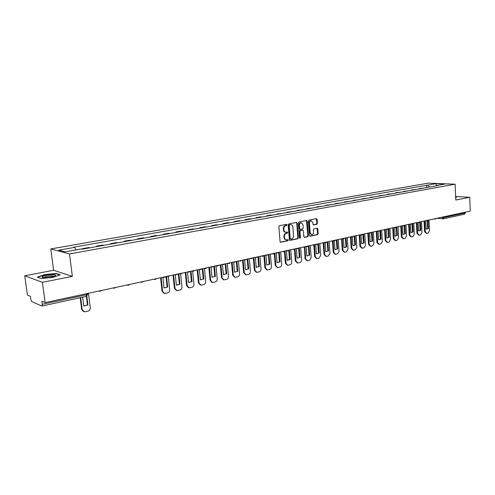 <?xml version="1.0" encoding="UTF-8"?>
<svg xmlns="http://www.w3.org/2000/svg" width="495" height="495" viewBox="0 0 495 495"><rect width="100%" height="100%" fill="white"/><g stroke="black" fill="none" stroke-linecap="round" stroke-linejoin="round"><path stroke-width="0.74" d="M287.094 224.823L286.58 224.334L279.471 225.683L278.864 226.642L280.059 241.566L280.684 242.272L287.873 240.799L288.294 240.131L287.861 239.642L286.525 239.871C285.398 239.766 284.736 239.023 284.538 237.637L284.439 236.4C284.446 234.772 285.083 233.751 286.364 233.337L287.273 233.157L287.694 232.489L287.255 231.994L285.943 232.217C284.804 232.118 284.13 231.363 283.932 229.958L283.833 228.721C283.839 227.087 284.476 226.073 285.757 225.664L286.673 225.491L287.094 224.823M285.485 232.155L285.429 232.149C284.291 232.05 283.616 231.295 283.418 229.897L283.319 228.653C283.319 227.026 283.963 226.011 285.244 225.602L286.16 225.429L286.395 224.365M280.368 242.166L287.36 240.725L287.62 239.685M286.042 239.803L286.011 239.797C284.885 239.691 284.223 238.949 284.025 237.563L283.926 236.332C283.932 234.704 284.569 233.683 285.85 233.269L286.76 233.089L287.007 232.037M316.837 224.322L317.406 223.394L317.116 219.347L316.515 218.654L308.973 220.077L308.397 221.005L309.468 235.533L310.056 236.22L317.58 234.679L318.149 233.751L317.796 228.882L317.208 228.195L313.948 228.838L313.378 229.767L313.552 232.192C313.514 233.683 312.914 234.519 311.757 234.71L310.173 232.879L309.468 223.325C309.505 221.847 310.099 221.011 311.244 220.813L312.859 222.67L312.976 224.26L313.576 224.947L316.837 224.322L316.311 224.26L316.88 223.338L316.286 218.685M72.357 276.365L53.59 270.27L24.75 275.789L42.409 282.329L72.357 276.365L69.51 253.929L455.134 184.202L455.784 200.054L469.724 197.282L470.25 211.124L45.119 302.606L41.846 301.214L42.267 304.326L86.619 294.748L87.764 294.079M42.409 282.329L45.119 302.606M297.254 223.134L296.629 222.428L288.789 223.913L288.189 224.866L289.346 239.667L289.959 240.36L297.786 238.757L298.367 237.81L297.254 223.134L296.412 222.465M298.98 221.977L306.584 220.529L307.284 221.222L308.354 235.762L307.779 236.697L304.45 237.371L303.85 236.684L303.41 230.775L302.705 230.095L300.545 230.522L299.958 231.462L300.428 237.637L299.945 238.305L299.524 237.823L298.392 222.917L298.98 221.977M24.75 275.789L27.398 295.063L30.399 296.344L30.814 299.357L31.767 301.603L41.803 306.015L42.267 304.326M53.59 270.27L50.799 248.929L428.274 183.144L455.134 184.202M469.724 197.282L455.641 196.496M465.424 212.163L464.632 214.18L443.433 218.79M83.667 248.929L82.523 248.645L82.578 249.121M89.743 247.84L88.586 247.562L82.523 248.645M96.81 246.578L96.754 246.108L97.93 246.374M103.87 245.316L102.682 245.05L96.754 246.108M110.725 244.091L110.67 243.62L111.87 243.88M117.674 242.847L116.461 242.587L110.67 243.62M124.325 241.653L124.27 241.195L125.501 241.442M131.175 240.428L129.938 240.186L124.27 241.195M137.629 239.277L137.573 238.819L138.829 239.06M144.379 238.07L143.117 237.835L137.573 238.819M150.641 236.95L150.591 236.499L151.866 236.728M157.299 235.756L156.012 235.533L150.591 236.499M163.369 234.673L163.325 234.228L164.618 234.451M169.934 233.498L168.628 233.281L163.325 234.228M175.83 232.446L175.787 232L177.105 232.217M182.302 231.283L180.978 231.072L175.787 232M188.026 230.262L187.982 229.822L189.325 230.033M194.417 229.117L193.069 228.919L187.982 229.822M199.974 228.127L199.931 227.694L201.286 227.892M206.273 227.001L204.911 226.803L199.931 227.694M211.668 226.036L211.631 225.602L212.999 225.794M217.887 224.922L216.507 224.736L211.631 225.602M223.127 223.981L223.09 223.561L224.476 223.74M229.259 222.886L227.867 222.707L223.09 223.561M234.352 221.977L234.314 221.556L235.719 221.729M240.409 220.894L238.998 220.721L234.314 221.556M245.353 220.009L245.316 219.594L246.739 219.761M251.33 218.939L249.907 218.771L245.316 219.594M256.138 218.078L256.101 217.67L257.536 217.831M262.041 217.027L260.599 216.866L256.101 217.67M266.706 216.191L266.675 215.783L268.117 215.938M272.535 215.146L271.087 214.991L266.675 215.783M277.076 214.335L277.039 213.933L278.499 214.081M282.831 213.308L277.039 213.933M287.242 212.516L287.211 212.114L288.678 212.262M292.922 211.501L287.211 212.114M297.21 210.734L297.179 210.338L298.658 210.474M302.829 209.731L297.179 210.338M306.999 208.983L306.968 208.587L308.453 208.723M312.543 207.993L306.968 208.587M316.596 207.263L316.571 206.873L318.068 207.003M322.078 206.285L316.571 206.873M326.019 205.58L325.995 205.196L327.498 205.314M331.44 204.608L325.995 205.196M335.27 203.928L335.245 203.544L336.761 203.662M340.622 202.969L335.245 203.544M344.353 202.3L344.328 201.923L345.85 202.034M349.643 201.354L344.328 201.923M353.269 200.704L353.244 200.333L354.773 200.438M358.498 199.77L353.244 200.333M362.024 199.138L362 198.767L363.54 198.872M367.197 198.217L362 198.767M370.631 197.604L370.607 197.233L372.147 197.332M375.742 196.688L370.607 197.233M379.077 196.088L379.059 195.723L380.606 195.816M384.139 195.185L379.059 195.723M387.387 194.603L387.362 194.238L388.915 194.331M392.387 193.712L387.362 194.238M395.548 193.143L395.524 192.784L397.083 192.871M400.498 192.258L395.524 192.784M403.567 191.707L403.549 191.355L405.108 191.435M408.462 190.835L403.549 191.355M411.45 190.303L411.432 189.944L412.997 190.024M416.295 189.43L411.432 189.944M419.203 188.911L419.191 188.564L420.756 188.638M423.998 188.057L419.191 188.564M429.499 187.073L427.952 185.074L436.027 183.651L445.048 184.01L436.955 185.458L438.23 185.507L82.108 249.208L81.18 248.979L65.031 251.862L58.726 250.192L74.677 247.376L75.883 249.926M427.952 185.074L73.786 247.16L74.677 247.376M69.51 253.929L50.799 248.929M56.176 273.438L44.779 274.57L37.243 277.113L41.227 278.549L52.909 277.379L60.316 274.805L56.176 273.438L56.22 273.791M455.672 197.35L456.136 197.375L455.691 197.697L456.359 197.214L455.666 197.177M426.826 187.549L426.709 185.025M436.955 185.458L436.714 185.78M436.262 185.86L436.027 183.651M289.643 240.254L297.266 238.683L297.854 237.742L296.734 223.072M289.606 224.928L289.185 225.596L290.2 238.571L290.627 239.06L291.654 238.856C292.916 238.435 293.547 237.421 293.554 235.812L292.873 226.97C292.675 225.565 292.007 224.817 290.862 224.718L289.086 224.866L288.672 225.534L289.185 225.596M290.188 238.98L289.68 238.497L288.672 225.534M289.086 224.866L290.045 224.687M304.14 237.272L307.259 236.629L307.834 235.694L306.448 220.56M302.414 230.033L300.026 230.453L299.438 231.394L299.908 237.563L300.428 237.637M299.648 238.157L299.908 237.563M302.946 224.625L301.306 222.756C300.131 222.954 299.524 223.802 299.494 225.293L299.753 228.696L300.459 229.383L302.618 228.956L303.206 228.016L302.946 224.625M301.121 222.731L300.781 222.694C299.611 222.892 299.005 223.74 298.974 225.231L299.494 225.293M300.23 229.377L299.234 228.634L298.974 225.231M313.273 224.854L316.311 224.26M311.039 220.789L310.724 220.758C309.573 220.949 308.985 221.791 308.948 223.264L309.468 223.325M311.411 234.667L309.647 232.811L308.948 223.264M309.752 236.115L317.054 234.611L317.623 233.683L316.986 228.232M80.19 297.73L81.656 309.406L83.445 311.559M86.829 296.183L87.918 304.994L83.705 305.805M87.417 304.802L86.371 296.381M88.481 293.275L90.269 307.766C90.319 309.493 89.527 310.631 87.893 311.182L84.459 311.85L82.151 309.61L80.648 297.625M87.918 304.994L83.717 305.935L82.628 297.198M44.432 277.658C48.442 277.59 51.876 277.033 54.728 276C56.294 275.214 55.768 274.774 53.151 274.675C47.427 274.911 43.702 275.69 41.988 277.008C41.951 277.398 42.768 277.621 44.432 277.658M54.048 276.26L52.223 275.925C48.578 276.031 45.831 276.544 43.968 277.454L43.795 277.633M37.663 277.262L44.934 274.805L55.972 273.71L59.815 274.985M160.584 277.763L162.02 291.171L163.901 293.294M167.663 287.094L163.987 287.917L162.892 277.664L165.819 276.779L166.58 276.872L167.663 287.094L163.975 287.83M167.1 286.933L166.023 276.792M168.319 276.699L169.692 289.724C169.717 291.345 169.018 292.403 167.588 292.898L164.668 293.479L162.583 291.338L161.116 277.646M173.033 275.084L174.419 288.362L176.3 290.466M179.97 284.328L176.369 285.139L175.317 274.991L178.163 274.112L178.93 274.211L179.97 284.328L176.362 285.058M179.4 284.173L178.361 274.125M180.619 273.952L181.956 286.939C181.974 288.548 181.288 289.587 179.889 290.07L177.043 290.645L174.995 288.517L173.578 274.966M185.229 272.46L186.565 285.603L188.44 287.7M192.023 281.624L188.496 282.416L187.481 272.368L190.247 271.507L191.014 271.606L192.023 281.624L188.49 282.342M191.441 281.476L190.439 271.52M192.654 271.173L193.96 284.21C193.978 285.801 193.304 286.834 191.93 287.31L189.152 287.867L187.141 285.757L185.78 272.343M197.165 269.893L198.452 282.905L200.327 284.99M203.822 278.976L200.37 279.749L199.392 269.8L202.078 268.952L202.857 269.051L203.822 278.976L200.364 279.687M203.235 278.827L202.269 268.964M204.441 268.457L205.716 281.537C205.734 283.115 205.066 284.136 203.723 284.6L201.019 285.151L199.04 283.06L197.728 269.769M208.859 267.374L210.097 280.263L211.971 282.336M215.387 276.377L212.002 277.138L211.056 267.288L213.673 266.452L214.453 266.551L215.387 276.377L211.996 277.082M214.787 276.235L213.859 266.465M215.993 265.84L217.231 278.926C217.249 280.486 216.593 281.494 215.276 281.952L212.633 282.49L210.691 280.411L209.428 267.251M220.312 264.912L221.506 277.676L223.375 279.737M226.71 273.834L223.394 274.583L222.484 264.825L225.027 264.002L225.807 264.107L226.71 273.834L223.387 274.527M226.104 273.698L225.206 264.014M227.323 263.402L228.517 276.358C228.529 277.905 227.886 278.902 226.599 279.353L224.018 279.879L222.106 277.819L220.888 264.788M231.53 262.492L232.687 275.14L234.543 277.181M237.81 271.347L234.556 272.071L233.683 262.412L236.158 261.601L236.938 261.707L237.81 271.347L234.556 272.027M237.198 271.211L236.332 261.614M238.423 261.014L239.574 273.846C239.58 275.381 238.955 276.365 237.687 276.81L235.174 277.324L233.294 275.276L232.118 262.369M242.531 260.129L243.645 272.652L245.489 274.682M248.688 268.903L245.501 269.614L244.654 260.042L247.067 259.25L247.847 259.355L248.688 268.903L245.495 269.577M248.069 268.773L247.234 259.256M249.307 258.668L250.414 271.39C250.421 272.9 249.802 273.877 248.564 274.317L246.102 274.818L244.258 272.788L243.125 259.999M247.847 259.355L247.463 259.281M253.31 257.808L254.381 270.214L256.243 272.244M259.349 266.508L256.224 267.207L255.414 257.728L257.759 256.948L258.545 257.047L259.349 266.508L256.224 267.176M258.724 266.384L257.92 256.954M259.968 256.373L261.038 268.971C261.044 270.474 260.438 271.439 259.219 271.866L256.818 272.361L255.005 270.344L253.91 257.678M258.545 257.047L258.087 256.967M263.897 255.736L264.912 267.826L266.78 269.843M269.806 264.163L266.743 264.85L265.957 255.451L268.247 254.684L269.026 254.789L269.806 264.163L266.743 264.819M269.175 264.039L268.401 254.69M270.431 254.127L271.458 266.607C271.458 268.092 270.864 269.045 269.67 269.472L267.325 269.954L265.537 267.95L264.485 255.401M269.026 254.789L268.507 254.696M274.279 253.737L275.239 265.481L277.113 267.492M280.059 261.861L277.058 262.529L276.303 253.223L278.53 252.469L279.31 252.574L280.059 261.861L277.051 262.511M279.428 261.744L278.679 252.475M280.684 251.918L281.68 264.287C281.674 265.759 281.092 266.7 279.923 267.121L277.627 267.591L275.87 265.605L274.855 253.174M279.31 252.574L278.735 252.475M284.452 251.646L285.368 263.185L287.249 265.184M289.482 259.485L287.168 260.246L286.444 251.039L289.396 250.402L288.771 250.297L289.482 259.485L290.12 259.603L289.396 250.402M290.744 249.752L291.704 262.01C291.697 263.47 291.122 264.404 289.971 264.813L287.731 265.277L286.005 263.303L285.052 251.262M290.12 259.603L287.174 260.259M294.426 249.505L295.305 260.927L297.186 262.919M299.296 248.267L299.989 257.388L297.093 258.019L296.394 248.892L298.634 248.162M299.345 257.276L298.652 248.168M300.613 247.63L301.535 259.776C301.529 261.218 300.966 262.146 299.84 262.548L297.644 263.006L295.948 261.044L295.045 249.288M299.989 257.388L297.093 258.031M304.444 247.308L305.056 258.718L306.937 260.698M309.004 246.176L309.666 255.21L306.832 255.841L306.158 246.788L309.004 246.176L308.317 246.071M309.022 255.104L308.354 246.077M310.297 245.545L311.188 257.579L309.517 260.327L307.364 260.772L305.7 258.829L304.833 247.259M309.666 255.21L306.832 255.847M313.799 245.136L314.628 256.546L316.503 258.52M318.532 244.122L319.17 253.075L316.385 253.7L315.736 244.722L318.532 244.122L317.827 244.01M318.52 252.976L317.877 244.029M319.807 243.497L320.655 255.432L319.015 258.149L316.911 258.588L315.278 256.651L314.443 245.186M319.17 253.075L316.385 253.7M323.21 242.996L324.021 254.418L325.896 256.373M327.882 242.105L328.501 250.984L325.766 251.596L325.141 242.699L327.882 242.105L327.158 241.993M327.845 250.885L327.226 242.012M329.132 241.492L329.955 253.316L328.34 256.008L326.279 256.441L324.671 254.517L323.866 243.088M328.501 250.984L325.766 251.596M332.454 240.898L333.24 252.32L335.115 254.275M334.769 240.446L337.064 240.125L337.658 248.929L334.991 249.536M337.002 248.83L336.322 240.013M338.295 239.518L339.081 251.243L337.491 253.904L335.48 254.331L333.896 252.425L333.11 240.985M337.658 248.929L334.973 249.529L334.379 240.793M337.064 240.125L336.408 240.038M341.531 238.844L342.293 250.266L344.161 252.209M345.993 246.813L345.324 238.07L346.079 238.182L346.649 246.906L344.05 247.506L344.724 247.605L344.019 247.5L343.45 238.918M347.286 237.588L348.047 249.208L346.481 251.844L344.508 252.258L342.955 250.365L342.193 238.93M346.649 246.906L344.724 247.605M345.324 238.07L344.223 238.293M346.079 238.182L345.417 238.101M350.454 236.907L351.184 248.249L353.046 250.179M354.822 244.833L354.166 236.165L354.934 236.276L355.484 244.926L352.941 245.52L353.603 245.613L352.898 245.508L352.347 237.012M356.122 235.682L356.852 247.209L355.311 249.82L353.374 250.222L351.846 248.348L351.11 236.913M355.484 244.926L353.603 245.613M354.185 236.165L353.442 236.27M354.934 236.276L354.272 236.195M359.215 235.02L359.921 246.269L361.777 248.187M361.226 235.063L362.464 234.321L363.627 234.401L364.159 242.977L361.672 243.565M363.491 242.89L362.847 234.29M364.796 233.819L365.496 245.248L363.98 247.828L362.383 248.193L360.583 246.362L359.865 234.939M364.159 242.977L361.616 243.546L361.09 235.082M363.627 234.401L362.965 234.321M367.816 233.164L368.497 244.32L370.347 246.225M371.293 232.452L372.172 232.557L372.679 241.065L370.248 241.647M372.011 240.978L371.38 232.446M373.317 231.982L373.991 243.317L372.5 245.873L370.928 246.232L369.165 244.412L368.472 233.027M372.679 241.065L370.186 241.628L369.672 233.139M372.172 232.557L371.504 232.483M376.274 231.344L376.924 242.408L378.768 244.301M379.95 230.639L380.562 230.75L381.051 239.184L378.675 239.759M380.383 239.104L379.894 230.713M381.695 230.181L382.338 241.418L380.872 243.955L379.325 244.307L377.598 242.494L376.93 231.208M381.051 239.184L378.601 239.735L378.155 231.239M380.562 230.75L379.925 230.676M384.584 229.556L385.209 240.533L387.041 242.408M388.427 228.882L388.816 228.975L389.28 237.34L386.954 237.903M388.612 237.254L388.154 229.154M389.924 228.412L390.543 239.555L389.101 242.067L387.579 242.414L385.883 240.613L385.246 229.414M389.28 237.34L386.873 237.878L386.546 229.383M388.816 228.975L388.389 228.925M392.752 227.799L393.352 238.683L395.177 240.551M396.73 227.174L397.367 235.521L395.09 236.078M396.693 235.441L396.266 227.508M398.011 226.673L398.605 237.724L397.182 240.211L395.691 240.551L394.026 238.763L393.414 227.657M397.367 235.521L394.998 236.053L394.793 227.558M400.777 226.073L401.352 236.87L403.165 238.72M404.861 225.503L405.318 233.739L403.091 234.29M404.644 233.659L404.229 225.825M405.962 224.959L406.531 235.923L405.133 238.386L403.666 238.72L402.027 236.944L401.439 225.93M405.318 233.739L402.992 234.259L402.553 226.011L402.905 225.769M408.666 224.377L409.216 235.082L411.023 236.926M412.725 223.919L413.139 231.982L410.949 232.526M412.459 231.908L412.063 224.111M413.777 223.276L414.327 234.154L412.941 236.591L411.5 236.926L409.897 235.162L409.334 224.235M413.139 231.982L410.844 232.495L410.429 224.315L410.881 224.012M416.425 222.707L416.951 233.324L418.751 235.156M420.434 222.317L420.824 230.255L418.677 230.794M420.144 230.187L419.76 222.385M421.462 221.624L421.988 232.415L420.626 234.828L419.209 235.156L417.632 233.399L417.093 222.564M420.824 230.255L418.572 230.763L418.17 222.645L418.727 222.286M424.054 221.067L424.562 231.598L426.344 233.417M428.008 220.69L428.379 228.56L426.275 229.092M427.699 228.492L427.327 220.671M429.023 220.028L429.524 230.701L428.181 233.096L426.789 233.417L425.242 231.672L424.722 220.919M428.379 228.56L426.164 229.055L425.78 221.005L426.455 220.591M440.692 217.484L444.194 217.491L465.449 212.899M442.122 217.175L443.384 218.796L444.157 216.736M101.828 290.404L99.916 291.357L98.975 291.017M116.034 287.347L114.153 288.294L113.225 287.954M129.919 284.359L128.069 285.293L127.153 284.953M143.488 281.438L141.669 282.36L140.766 282.026M156.754 278.586L154.966 279.496L154.075 279.161M169.729 275.795L167.972 276.699L167.093 276.358M181.04 273.921L179.821 273.624M193.471 271.241L192.277 270.938M205.635 268.618L204.466 268.321M217.54 266.05L216.402 265.753M229.197 263.538L228.084 263.235M240.613 261.075L239.524 260.772M251.794 258.662L250.73 258.365M262.752 256.299L261.707 256.002M273.488 253.985L272.467 253.688M284.012 251.714L283.01 251.417M294.327 249.486L293.343 249.195M305.724 246.529L304.215 247.333L303.478 247.011M314.362 245.167L313.422 244.87M324.095 243.07L323.167 242.773M333.642 241.009L332.733 240.719M343.01 238.992L342.119 238.695M352.199 237.006L351.326 236.715M361.041 235.082L360.372 234.772M370.087 233.151L369.245 232.86M378.786 231.276L377.963 230.986M387.325 229.433L386.521 229.142M395.722 227.62L394.93 227.335M403.963 225.844L403.184 225.559M412.063 224.093L411.302 223.808M420.026 222.379L419.277 222.094M427.847 220.69L427.111 220.405M435.538 219.031L434.814 218.747M86.489 293.708L86.217 296.418L41.976 306.034M443.031 218.821L443.384 218.796M285.244 225.602L285.757 225.664M283.319 228.653L283.833 228.721M283.418 229.897L283.932 229.958M286.76 233.089L287.273 233.157M285.85 233.269L286.364 233.337M283.926 236.332L284.439 236.4M284.025 237.563L284.538 237.637M287.36 240.725L287.873 240.799M280.424 242.204L280.795 242.259M286.16 225.429L286.673 225.491M297.854 237.742L298.367 237.81M297.266 238.683L297.786 238.757M289.711 240.298L290.07 240.347M289.68 238.497L290.2 238.571M306.758 221.166L307.284 221.222M307.834 235.694L308.354 235.762M307.259 236.629L307.779 236.697M304.221 237.315L304.555 237.365M302.185 230.026L302.705 230.095M300.026 230.453L300.545 230.522M299.438 231.394L299.958 231.462M299.234 228.634L299.753 228.696M309.647 232.811L310.173 232.879M317.276 228.814L317.796 228.882M317.623 233.683L318.149 233.751M317.054 234.611L317.58 234.679M309.833 236.165L310.161 236.208M316.59 219.291L317.116 219.347M316.88 223.338L317.406 223.394M82.151 309.61L81.656 309.406M162.583 291.338L162.02 291.171M174.995 288.517L174.419 288.362M187.141 285.757L186.565 285.603M199.04 283.06L198.452 282.905M210.691 280.411L210.097 280.263M222.106 277.819L221.506 277.676M233.294 275.276L232.687 275.14M244.258 272.788L243.645 272.652M255.005 270.344L254.381 270.214M265.537 267.95L264.912 267.826M275.87 265.605L275.239 265.481M286.005 263.303L285.368 263.185M295.948 261.044L295.305 260.927M305.7 258.829L305.056 258.718M315.278 256.651L314.628 256.546M324.671 254.517L324.021 254.418M333.896 252.425L333.24 252.32M342.955 250.365L342.293 250.266M351.846 248.348L351.184 248.249M360.583 246.362L359.921 246.269M369.165 244.412L368.497 244.32M377.598 242.494L376.924 242.408M385.883 240.613L385.209 240.533M394.026 238.763L393.352 238.683M402.027 236.944L401.352 236.87M409.897 235.162L409.216 235.082M417.632 233.399L416.951 233.324M425.242 231.672L424.562 231.598M140.617 282.057L140.957 282.156M153.889 279.205L154.304 279.316M166.865 276.408L167.353 276.538M180.687 273.958L182.42 273.061M179.567 273.679L180.112 273.815M193.137 271.272L194.838 270.388M191.986 271.006L192.598 271.149M205.314 268.649L206.99 267.776M204.144 268.389L204.812 268.538M217.231 266.081L218.889 265.215M216.049 265.827L216.761 265.982M228.9 263.563L230.534 262.709M227.7 263.321L228.461 263.476M240.329 261.1L241.944 260.252M239.11 260.865L239.914 261.02M251.522 258.687L253.118 257.852M250.291 258.458L251.138 258.619M262.492 256.323L264.064 255.494M261.242 256.101L262.127 256.262M273.234 254.009L274.793 253.186M271.978 253.793L272.894 253.947M283.771 251.738L285.306 250.922M282.497 251.528L283.449 251.683M294.092 249.511L295.614 248.707M292.811 249.307L293.789 249.468M302.921 247.135L303.93 247.29M314.146 245.192L315.637 244.394M312.84 245L313.873 245.149M323.885 243.088L325.357 242.303M322.567 242.903L323.631 243.057M333.438 241.034L334.898 240.248M332.108 240.848L333.197 240.997M342.812 239.011L344.26 238.237M341.476 238.838L342.583 238.98M352.013 237.025L353.449 236.257M350.664 236.858L351.796 237M359.692 234.915L360.836 235.057M369.907 233.17L371.318 232.415M368.546 233.009L369.716 233.145M378.613 231.295L380.012 230.54M377.246 231.14L378.428 231.27M387.164 229.451L388.55 228.709M385.791 229.303L386.985 229.433M395.561 227.638L396.934 226.902M394.181 227.496L395.394 227.62M403.809 225.862L405.176 225.126M402.423 225.72L403.648 225.844M411.914 224.111L413.269 223.387M410.528 223.975L411.766 224.099M419.884 222.397L421.226 221.673M418.485 222.261L419.735 222.379M427.711 220.708L429.041 219.99M426.313 220.578L427.569 220.696M435.408 219.05L436.726 218.338M434.004 218.926L435.272 219.037M87.683 293.448L87.794 294.321L86.248 296.412M442.901 218.815L436.924 218.295M290.113 238.986L290.528 239.048M290.348 224.656L290.862 224.718M302.284 230.014L302.804 230.082M300.781 222.694L301.306 222.756M310.724 220.758L311.244 220.813M84.292 306.003L83.791 305.811M43.566 277.621L41.988 277.008M164.662 288.003L164.099 287.843M177.055 285.225L176.486 285.064M189.189 282.503L188.614 282.348M201.069 279.836L200.481 279.694M212.708 277.231L212.114 277.089M224.105 274.669L223.505 274.533M235.274 272.17L234.667 272.033M246.219 269.713L245.607 269.583M256.948 267.306L256.33 267.182M267.467 264.943L266.836 264.825M277.782 262.628L277.144 262.511M287.892 260.358L287.255 260.246M297.817 258.136L297.173 258.025M307.55 255.946L306.906 255.841M317.103 253.805L316.46 253.7M326.483 251.701L325.828 251.596M335.69 249.635L335.035 249.536M362.321 243.651L361.69 243.571M370.879 241.733L370.285 241.653M379.294 239.84L378.725 239.772M387.56 237.984L387.016 237.922M395.684 236.158L395.171 236.103M403.673 234.37L403.178 234.314M411.524 232.607L411.054 232.551M419.24 230.868L418.795 230.825M426.832 229.166L426.405 229.123"/></g></svg>
